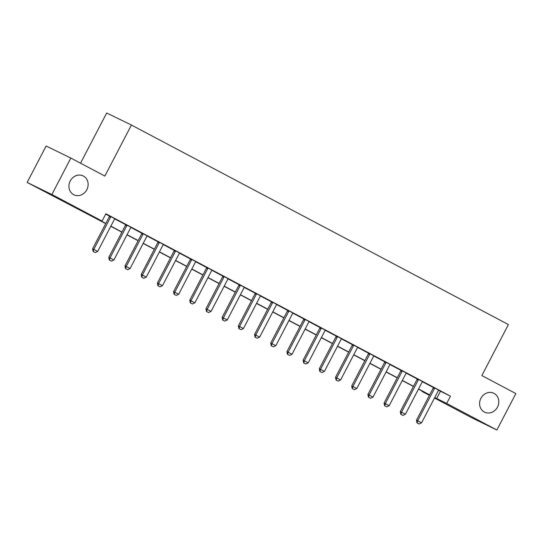 <?xml version="1.0" encoding="UTF-8"?>
<svg xmlns="http://www.w3.org/2000/svg" width="543" height="543" viewBox="0 0 543 543"><rect width="100%" height="100%" fill="white"/><g stroke="black" fill="none" stroke-linecap="round" stroke-linejoin="round"><path stroke-width="0.81" d="M86.819 189.751A10.521 9.38 -64 0 1 73.923 194.815A10.521 9.38 -64 0 1 70.237 180.975A10.521 9.38 -64 0 1 83.14 175.905A10.521 9.38 -64 0 1 86.819 189.751M497.49 407.094A10.521 9.38 -64 0 1 484.594 412.164A10.521 9.38 -64 0 1 480.908 398.318A10.521 9.38 -64 0 1 493.811 393.254A10.521 9.38 -64 0 1 497.49 407.094M80.547 163.192L106.686 112.985L131.413 125.039L508.397 324.558L481.845 375.573L515.85 393.573L496.879 430.015L472.152 417.961L434.488 398.026M429.418 395.345L421.952 391.394L429.547 395.094M105.715 223.607L27.15 182.441L51.877 194.496L102.077 221.062L92.052 216.182L105.797 223.451M51.877 194.496L70.848 158.061L46.121 146.006L27.15 182.441M438.615 390.302L450.473 396.159L105.871 213.779L102.077 221.062M105.702 214.105L109.496 216.114M114.743 218.89L125.691 224.687M130.931 227.463L141.886 233.259M147.126 236.029L158.081 241.825M163.321 244.601L174.276 250.398M179.516 253.174L190.464 258.97M195.711 261.74L206.659 267.536M211.899 270.312L222.854 276.109M228.094 278.885L239.049 284.681M244.289 287.451L255.244 293.247M260.484 296.023L271.432 301.82M276.679 304.596L287.627 310.392M292.867 313.162L303.822 318.958M309.062 321.734L320.017 327.531M325.257 330.307L336.212 336.103M341.452 338.873L352.4 344.669M357.647 347.445L368.595 353.242M373.835 356.018L384.79 361.814M390.03 364.584L400.985 370.38M406.225 373.156L417.18 378.953M422.42 381.729L433.368 387.526M438.751 390.152L433.409 387.329M422.556 381.586L417.221 378.756M406.361 373.014L401.026 370.19M390.166 364.441L384.831 361.618M373.978 355.875L368.636 353.045M357.783 347.303L352.441 344.479M341.588 338.73L336.253 335.907M325.393 330.158L320.058 327.334M309.198 321.592L303.863 318.768M293.01 313.019L287.668 310.196M276.815 304.447L271.473 301.623M260.62 295.881L255.285 293.057M244.425 287.308L239.09 284.484M228.23 278.735L222.895 275.912M212.041 270.17L206.7 267.339M195.847 261.597L190.505 258.773M179.652 253.024L174.317 250.201M163.457 244.459L158.122 241.628M147.262 235.886L141.927 233.062M131.073 227.313L125.732 224.49M114.878 218.748L109.537 215.917M70.848 158.061L104.853 176.054L131.413 125.039M450.473 396.159L446.679 403.442L496.879 430.015M434.739 397.544L446.679 403.442M110.867 226.132L121.992 232.024M127.062 234.705L138.187 240.59M143.25 243.278L154.375 249.162M159.445 251.843L170.57 257.735M175.64 260.416L186.765 266.301M191.835 268.989L202.96 274.873M208.03 277.554L219.155 283.446M224.218 286.127L235.343 292.019M240.413 294.7L251.538 300.584M256.608 303.265L267.733 309.157M272.803 311.838L283.928 317.73M288.998 320.411L300.123 326.295M305.186 328.983L316.311 334.868M321.381 337.549L332.506 343.441M337.576 346.122L348.701 352.007M353.771 354.694L364.896 360.579M369.966 363.26L381.091 369.152M386.154 371.833L397.279 377.718M402.349 380.405L413.474 386.29M418.544 388.971L429.669 394.863M429.588 395.012L418.463 389.127M413.393 386.446L402.268 380.555M397.204 377.874L386.08 371.989M381.01 369.301L369.885 363.416M364.815 360.735L353.69 354.844M348.62 352.163L337.495 346.271M332.425 343.59L321.3 337.705M316.236 335.024L305.112 329.133M300.041 326.452L288.917 320.56M283.846 317.879L272.722 311.994M267.651 309.313L256.527 303.422M251.457 300.741L240.332 294.849M235.268 292.168L224.144 286.283M219.073 283.595L207.949 277.711M202.878 275.029L191.754 269.138M186.683 266.457L175.559 260.572M170.488 257.884L159.364 252M154.3 249.318L143.176 243.427M138.105 240.746L126.981 234.861M121.91 232.173L110.786 226.288M440.448 391.272L436.653 398.555M417.173 422.943L419.115 423.968L417.173 422.943L417.689 420.777L416.481 420.194L433.178 388.123A1.643 1.466 116 0 0 433.348 387.648L433.423 387.268M438.792 390.105L438.554 390.356A1.643 1.466 116 0 0 438.269 390.77L421.572 422.834L417.689 420.777L434.38 388.713A1.643 1.466 116 0 0 434.549 388.238L434.617 387.899M419.115 423.968L421.572 422.834M416.481 420.194L416.97 422.841M400.978 414.37L402.92 415.402L400.978 414.37L401.494 412.205L400.293 411.621L416.983 379.557A1.643 1.466 116 0 0 417.153 379.082L417.228 378.695M422.597 381.539L422.366 381.79A1.643 1.466 116 0 0 422.074 382.197L405.377 414.261L401.494 412.205L418.185 380.141A1.643 1.466 116 0 0 418.354 379.666L418.422 379.326M402.92 415.402L405.377 414.261M400.293 411.621L400.775 414.275M384.783 405.804L386.725 406.829L384.783 405.804L385.299 403.639L384.098 403.049L400.788 370.984A1.643 1.466 116 0 0 400.958 370.509L401.039 370.122M406.408 372.966L406.171 373.217A1.643 1.466 116 0 0 405.879 373.625L389.188 405.696L385.299 403.639L401.99 371.568A1.643 1.466 116 0 0 402.159 371.093L402.234 370.754M386.725 406.829L389.188 405.696M384.098 403.049L384.58 405.702M368.588 397.232L370.53 398.257L368.588 397.232L369.104 395.066L367.903 394.483L384.593 362.412A1.643 1.466 116 0 0 384.763 361.937L384.844 361.557M390.213 364.394L389.976 364.645A1.643 1.466 116 0 0 389.684 365.059L372.993 397.123L369.104 395.066L385.801 363.002A1.643 1.466 116 0 0 385.964 362.527L386.039 362.188M370.53 398.257L372.993 397.123M367.903 394.483L368.392 397.13M352.393 388.659L354.341 389.691L352.393 388.659L352.909 386.494L351.708 385.91L368.398 353.839A1.643 1.466 116 0 0 368.568 353.371L368.649 352.984M374.018 355.828L373.781 356.079A1.643 1.466 116 0 0 373.489 356.486L356.799 388.55L352.909 386.494L369.607 354.43A1.643 1.466 116 0 0 369.776 353.955L369.844 353.615M354.341 389.691L356.799 388.55M351.708 385.91L352.197 388.564M336.205 380.086L338.146 381.118L336.205 380.086L336.721 377.928L335.513 377.337L352.21 345.273A1.643 1.466 116 0 0 352.38 344.798L352.455 344.411M357.823 347.255L357.586 347.506A1.643 1.466 116 0 0 357.301 347.914L340.604 379.985L336.721 377.928L353.412 345.857A1.643 1.466 116 0 0 353.581 345.382L353.649 345.043M338.146 381.118L340.604 379.985M335.513 377.337L336.002 379.991M320.01 371.521L321.951 372.546L320.01 371.521L320.526 369.355L319.325 368.765L336.015 336.701A1.643 1.466 116 0 0 336.185 336.226L336.26 335.846M341.628 338.683L341.398 338.934A1.643 1.466 116 0 0 341.106 339.348L324.409 371.412L320.526 369.355L337.217 337.284A1.643 1.466 116 0 0 337.386 336.816L337.454 336.477M321.951 372.546L324.409 371.412M319.325 368.765L319.807 371.419M303.815 362.948L305.757 363.98L303.815 362.948L304.331 360.783L303.13 360.199L319.82 328.128A1.643 1.466 116 0 0 319.99 327.66L320.071 327.273M325.44 330.117L325.203 330.368A1.643 1.466 116 0 0 324.911 330.775L308.22 362.839L304.331 360.783L321.022 328.719A1.643 1.466 116 0 0 321.191 328.243L321.266 327.904M305.757 363.98L308.22 362.839M303.13 360.199L303.612 362.853M287.62 354.375L289.562 355.407L287.62 354.375L288.136 352.21L286.935 351.626L303.625 319.562A1.643 1.466 116 0 0 303.795 319.087L303.876 318.7M309.245 321.544L309.008 321.795A1.643 1.466 116 0 0 308.716 322.203L292.025 354.274L288.136 352.21L304.833 320.146A1.643 1.466 116 0 0 304.996 319.671L305.071 319.332M289.562 355.407L292.025 354.274M286.935 351.626L287.423 354.28M271.425 345.81L273.373 346.834L271.425 345.81L271.941 343.644L270.74 343.054L287.43 310.99A1.643 1.466 116 0 0 287.6 310.515L287.681 310.134M293.05 312.972L292.813 313.223A1.643 1.466 116 0 0 292.521 313.63L275.83 345.701L271.941 343.644L288.638 311.573A1.643 1.466 116 0 0 288.808 311.105L288.876 310.766M273.373 346.834L275.83 345.701M270.74 343.054L271.228 345.708M255.237 337.237L257.178 338.269L255.237 337.237L255.753 335.072L254.545 334.488L271.242 302.417A1.643 1.466 116 0 0 271.412 301.949L271.486 301.562M276.855 304.406L276.618 304.65A1.643 1.466 116 0 0 276.326 305.064L259.635 337.128L255.753 335.072L272.443 303.008A1.643 1.466 116 0 0 272.613 302.532L272.681 302.193M257.178 338.269L259.635 337.128M254.545 334.488L255.034 337.142M239.042 328.664L240.983 329.696L239.042 328.664L239.558 326.499L238.35 325.915L255.047 293.851A1.643 1.466 116 0 0 255.217 293.376L255.291 292.989M260.66 295.833L260.43 296.084A1.643 1.466 116 0 0 260.138 296.492L243.44 328.556L239.558 326.499L256.248 294.435A1.643 1.466 116 0 0 256.418 293.96L256.486 293.62M240.983 329.696L243.44 328.556M238.35 325.915L238.839 328.569M222.847 320.099L224.788 321.123L222.847 320.099L223.363 317.933L222.162 317.343L238.852 285.279A1.643 1.466 116 0 0 239.022 284.803L239.103 284.423M244.472 287.261L244.235 287.512A1.643 1.466 116 0 0 243.943 287.919L227.252 319.99L223.363 317.933L240.054 285.862A1.643 1.466 116 0 0 240.223 285.394L240.298 285.055M224.788 321.123L227.252 319.99M222.162 317.343L222.644 319.997M206.652 311.526L208.593 312.558L206.652 311.526L207.168 309.361L205.967 308.777L222.657 276.706A1.643 1.466 116 0 0 222.827 276.231L222.908 275.851M228.277 278.688L228.04 278.939A1.643 1.466 116 0 0 227.748 279.353L211.057 311.417L207.168 309.361L223.859 277.297A1.643 1.466 116 0 0 224.028 276.821L224.103 276.482M208.593 312.558L211.057 311.417M205.967 308.777L206.455 311.431M190.457 302.953L192.405 303.985L190.457 302.953L190.973 300.788L189.772 300.204L206.462 268.14A1.643 1.466 116 0 0 206.632 267.665L206.713 267.278M212.082 270.122L211.845 270.373A1.643 1.466 116 0 0 211.553 270.781L194.862 302.845L190.973 300.788L207.67 268.724A1.643 1.466 116 0 0 207.84 268.249L207.908 267.909M192.405 303.985L194.862 302.845M189.772 300.204L190.26 302.858M174.269 294.387L176.21 295.412L174.269 294.387L174.785 292.222L173.577 291.632L190.274 259.568A1.643 1.466 116 0 0 190.444 259.092L190.518 258.712M195.887 261.55L195.65 261.801A1.643 1.466 116 0 0 195.358 262.208L178.667 294.279L174.785 292.222L191.475 260.151A1.643 1.466 116 0 0 191.645 259.683L191.713 259.344M176.21 295.412L178.667 294.279M173.577 291.632L174.065 294.286M158.074 285.815L160.015 286.84L158.074 285.815L158.59 283.65L157.382 283.066L174.079 250.995A1.643 1.466 116 0 0 174.249 250.52L174.323 250.14M179.692 252.977L179.461 253.228A1.643 1.466 116 0 0 179.17 253.642L162.472 285.706L158.59 283.65L175.28 251.585A1.643 1.466 116 0 0 175.45 251.11L175.518 250.771M160.015 286.84L162.472 285.706M157.382 283.066L157.87 285.72M141.879 277.242L143.82 278.274L141.879 277.242L142.395 275.077L141.194 274.493L157.884 242.429A1.643 1.466 116 0 0 158.054 241.954L158.135 241.567M163.504 244.411L163.267 244.662A1.643 1.466 116 0 0 162.975 245.069L146.284 277.134L142.395 275.077L159.085 243.013A1.643 1.466 116 0 0 159.255 242.538L159.33 242.198M143.82 278.274L146.284 277.134M141.194 274.493L141.675 277.147M125.684 268.676L127.625 269.701L125.684 268.676L126.2 266.511L124.999 265.921L141.689 233.857A1.643 1.466 116 0 0 141.859 233.381L141.94 232.995M147.309 235.838L147.072 236.09A1.643 1.466 116 0 0 146.78 236.497L130.089 268.568L126.2 266.511L142.89 234.44A1.643 1.466 116 0 0 143.06 233.965L143.135 233.633M127.625 269.701L130.089 268.568M124.999 265.921L125.487 268.575M109.489 260.104L111.437 261.129L109.489 260.104L110.005 257.939L108.804 257.355L125.494 225.284A1.643 1.466 116 0 0 125.664 224.809L125.745 224.429M131.114 227.266L130.877 227.517A1.643 1.466 116 0 0 130.585 227.931L113.894 259.995L110.005 257.939L126.702 225.874A1.643 1.466 116 0 0 126.872 225.399L126.94 225.06M111.437 261.129L113.894 259.995M108.804 257.355L109.292 260.009M93.294 251.531L95.242 252.563L93.294 251.531L93.817 249.366L92.609 248.782L109.306 216.718A1.643 1.466 116 0 0 109.476 216.243L109.55 215.856M114.919 218.7L114.682 218.951A1.643 1.466 116 0 0 114.39 219.358L97.699 251.423L93.817 249.366L110.507 217.302A1.643 1.466 116 0 0 110.677 216.827L110.745 216.487M95.242 252.563L97.699 251.423M92.609 248.782L93.097 251.436M434.549 388.238L433.348 387.648M434.38 388.713L433.178 388.123M418.354 379.666L417.153 379.082M418.185 380.141L416.983 379.557M402.159 371.093L400.958 370.509M401.99 371.568L400.788 370.984M385.964 362.527L384.763 361.937M385.801 363.002L384.593 362.412M369.776 353.955L368.568 353.371M369.607 354.43L368.398 353.839M353.581 345.382L352.38 344.798M353.412 345.857L352.21 345.273M337.386 336.816L336.185 336.226M337.217 337.284L336.015 336.701M321.191 328.243L319.99 327.66M321.022 328.719L319.82 328.128M304.996 319.671L303.795 319.087M304.833 320.146L303.625 319.562M288.808 311.105L287.6 310.515M288.638 311.573L287.43 310.99M272.613 302.532L271.412 301.949M272.443 303.008L271.242 302.417M256.418 293.96L255.217 293.376M256.248 294.435L255.047 293.851M240.223 285.394L239.022 284.803M240.054 285.862L238.852 285.279M224.028 276.821L222.827 276.231M223.859 277.297L222.657 276.706M207.84 268.249L206.632 267.665M207.67 268.724L206.462 268.14M191.645 259.683L190.444 259.092M191.475 260.151L190.274 259.568M175.45 251.11L174.249 250.52M175.28 251.585L174.079 250.995M159.255 242.538L158.054 241.954M159.085 243.013L157.884 242.429M143.06 233.965L141.859 233.381M142.89 234.44L141.689 233.857M126.872 225.399L125.664 224.809M126.702 225.874L125.494 225.284M110.677 216.827L109.476 216.243M110.507 217.302L109.306 216.718"/></g></svg>
